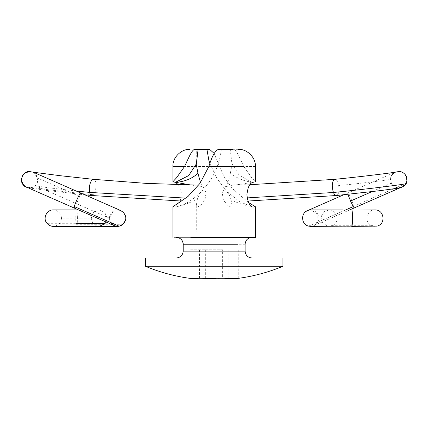 <?xml version="1.0" encoding="UTF-8"?>
<svg xmlns="http://www.w3.org/2000/svg" width="428" height="428" viewBox="0 0 428 428"><rect width="100%" height="100%" fill="white"/><g stroke="black" fill="none" stroke-linecap="round" stroke-linejoin="round"><path stroke-width="0.32" stroke-dasharray="2.14 1.6" d="M106.117 222.025L107.155 218.141L104.737 212.39L99.184 209.886L93.63 212.39L91.212 218.141L77.404 218.141C77.345 223.058 77.077 225.807 76.596 226.396L75.997 223.7C75.462 218.938 75.927 209.699 76.596 209.886L53.297 209.886C58.192 210.48 60.931 213.23 61.52 218.141L77.404 218.141C77.345 213.224 77.077 210.469 76.596 209.886L117.55 209.875C116.999 209.731 115.699 210.105 113.655 211.004C111.762 212.149 110.456 213.765 109.739 215.846L109.365 218.13C109.445 220.404 110.301 222.341 111.933 223.94L114.554 225.722M91.212 218.141L92.641 222.656L96.214 225.727L99.184 226.391M120.68 210.533L113.083 211.368L109.365 218.13L76.542 203.733L79.645 196.495L80.619 192.964M74.007 207.938C74.317 207.944 75.162 206.542 76.542 203.733L35.374 185.677C37.413 183.575 38.215 181.06 37.787 178.134L33.304 172.211L32.079 171.981C31.806 171.676 36.022 173.527 36.541 175.389L37.627 180.199C37.455 182.467 36.621 184.308 35.133 185.725L47.128 187.603L76.131 190.995M30.431 187.726C30.966 188.058 32.533 187.389 35.133 185.72L33.791 186.785L30.431 187.726L26.386 187.052M91.972 195.526L93.555 194.756C96.798 191.482 96.814 178.808 93.4 179.327M334.814 179.327C336.574 179.407 337.863 181.493 338.682 185.597C339.383 191.359 338.634 194.665 336.429 195.521M406.065 183.585L405.76 183.494C407.376 179.6 406.664 176.17 403.631 173.196L399.222 171.462M395.21 172.174L391.711 174.966L390.368 179.188L391.224 183.189L393.359 186.019L397.698 187.764M347.905 194.333L347.718 193.007C348.028 192.183 352.613 201.957 353.972 206.216L405.76 183.494L401.855 187.025L397.74 187.764C396.777 187.871 393.407 186.41 393.262 185.757C391.203 183.179 390.325 181.007 390.625 179.241L390.368 179.188C394.841 179.225 362.532 183.238 338.682 185.597M345.685 209.918L317.876 222.116L316.533 223.823L313.863 225.62L310.578 226.353L308.599 226.112L353.972 206.216L354.272 207.896M317.876 222.116L317.769 214.144L311.028 209.907M310.723 209.913L307.529 210.635L304.838 212.449C300.258 216.514 302.885 224.716 308.599 226.112L308.588 226.112M332.872 225.283C339.137 222.539 337.965 211.983 331.144 210.153L329.33 209.918L324.392 211.646L321.412 216.044L322.343 222.244L327.104 226.123L328.902 226.359L332.872 225.283L371.146 225.283C363.415 221.431 367.417 209.335 374.794 209.918L351.693 209.918C350.906 209.667 350.596 221.998 351.329 225.283L351.736 226.364M282.453 257.998L145.376 257.998M282.453 266.253L145.376 266.253M214.155 231.864L232.035 231.864L214.155 231.864M209.891 163.614L216.953 178.31L226.262 190.941L239.653 201.706L251.915 206.81M252.975 207.104C248.936 206.275 238.396 203.819 231.024 199.673C230.194 196.441 228.606 193.531 226.262 190.941M231.024 199.673L232.035 205.488L230.96 207.104L227.37 205.071L223.389 199.94L222.212 192.884L225.278 186.608L252.755 182.312M218.724 149.329L230.2 149.329L232.035 164.545L230.382 173.073C229.868 178.278 228.167 182.793 225.278 186.608M232.035 164.545L232.035 149.329L230.2 149.329L232.848 149.329C236.063 148.463 239.632 158.023 243.783 166.524L251.701 177.711L255.42 181.756M221.372 149.329C219.719 163.533 214.369 176.063 205.322 186.929L202.016 190.979C196.891 196.094 191.99 199.972 187.32 202.605C183.307 205.06 176.999 206.697 175.373 207.104L172.885 206.74M197.313 199.507L196.27 205.488L197.351 207.104L175.373 207.104C176.62 206.804 182.381 205.504 186.234 204.001L197.313 199.507C198.143 196.366 199.71 193.52 202.016 190.979M197.351 207.104L200.941 205.066L204.921 199.93L206.087 192.873L203.032 186.613L191.091 185.04M200.523 182.612L203.032 186.613M198.105 149.329L196.27 149.329L198.105 149.329L196.27 149.329L196.27 164.539M196.27 205.488L196.27 231.864L205.322 231.864M228.916 237.369L172.885 237.369M248.582 202.556L232.415 188.588L225.005 178.294L219.462 166.524L214.155 153.411M175.373 207.104L179.712 202.567M180.327 201.037L181.231 192.22L178.492 184.741M183.409 244.244C182.97 240.092 180.691 237.797 176.577 237.369L251.98 237.369L176.577 237.369L214.155 237.369L214.155 244.244L183.2 244.244M214.155 257.998L213.679 257.998M252.718 182.301L251.921 182.146M251.883 182.141L239.332 175.437L232.003 163.764M230.382 173.073C236.62 178.225 244.137 181.311 252.932 182.344M222.624 249.749L190.08 249.749L222.624 249.749L222.624 278.286L225.133 278.494M197.212 278.671L199.443 278.286L203.172 278.494M214.15 278.644L222.624 278.286M199.443 278.286L199.443 249.749M190.08 278.286L190.08 249.749M205.686 278.286L205.686 249.749M228.862 278.286L228.862 249.749M231.093 278.671L238.225 278.286L236.112 278.655M238.225 278.286L238.225 249.749M209.581 149.329L206.933 149.329M238.225 149.329L232.848 149.329M47.39 223.705L75.997 223.7M76.114 224.732L122.387 224.721M77.404 218.141L109.365 218.13M79.645 196.495L37.787 178.134M24.91 186.228C19.33 186.324 61.878 191.605 93.555 194.756M185.961 198.137L247.175 197.913M391.224 183.189L371.969 191.632M351.918 226.123L327.104 226.123M245.03 251.124L189.599 251.124M245.105 244.244L214.155 244.244M255.42 166.524L243.783 166.524M219.462 166.524L184.527 166.524M99.184 209.886L78.447 209.886M76.596 226.396L53.297 226.396C58.192 225.802 60.931 223.047 61.52 218.141M120.503 210.458L117.705 209.875M117.529 226.385C116.571 227.257 108.546 223.229 109.37 218.136M27.997 187.758L46.978 190.492L84.776 194.788M249.797 184.736L198.667 185.158M247.973 201.042L181.975 201.08M390.625 179.241C390.063 174.752 396.044 171.687 396.451 171.944M343.668 194.783L395.151 172.2M400.127 187.785L401.855 187.025M313.852 225.626L349.665 209.918M310.974 209.907L313.799 210.501C317.202 212.572 318.897 215.033 318.887 217.879C319.117 224.416 311.868 226.888 310.573 226.353L310.573 226.353M329.33 209.918L342.978 209.918M371.146 225.283L375.228 226.364L328.902 226.364M232.035 231.864L232.035 205.488M175.817 182.253L178.396 181.611M251.958 182.162L251.3 182.028L251.948 182.168M230.96 207.104L252.927 207.104"/><path stroke-width="0.64" d="M47.39 223.705C49.001 225.412 50.969 226.31 53.297 226.396L99.184 226.396L104.908 223.705L106.117 222.025M114.56 225.727L74.007 207.938L74.242 206.521C75.489 202.391 80.255 192.193 80.619 192.964L120.68 210.533L123.291 212.309C126.918 216.723 126.618 220.859 122.387 224.721L119.15 226.219L117.529 226.385L114.554 225.722M80.619 192.964L33.304 172.211L29.232 171.5L24.471 173.345C20.651 177.802 20.795 182.098 24.91 186.228L25.803 187.009L27.997 187.758M26.386 187.052L24.91 186.228M84.776 194.788L91.972 195.526C90.918 195.446 90.137 194.408 89.623 192.407C88.922 187.138 89.719 182.965 92.015 179.888L93.454 179.327L60.23 175.705L33.293 172.206M396.44 171.949L396.451 171.944C396.74 172.265 360.012 176.876 334.755 179.332L333.669 179.926C331.925 183.066 331.844 187.25 333.439 192.482C334.322 194.558 335.322 195.569 336.429 195.521L247.973 201.042M336.488 195.521L380.957 190.546L398.848 188.053C401.817 187.806 405.68 185.26 406.065 183.585C408.028 179.139 406.113 175.587 405.075 174.437C403.32 172.505 401.373 171.516 399.238 171.462L395.21 172.174M347.905 194.333L350.532 201.037L353.25 206.601L354.272 207.896L400.127 187.785M311.028 209.907L310.723 209.913M351.859 210.1C352.715 211.223 352.752 224.251 351.918 226.123L313.729 226.359C309.219 226.246 311.835 226.599 308.588 226.112L377.095 226.123C386.19 223.999 384.237 209.378 374.794 209.918L351.859 210.1M145.504 257.998L282.935 257.998L282.935 266.253C268.024 272.476 252.418 276.611 236.112 278.655L228.862 278.286L190.08 278.286L197.212 278.671M145.504 266.253L282.935 266.253M214.155 153.411L209.581 149.329L206.933 149.329L208.832 160.238L209.891 163.614M178.492 184.741L175.373 182.344L172.885 181.756L176.604 177.711L184.527 166.524C188.678 158.023 192.242 148.463 195.457 149.329L206.933 149.329L198.105 149.329L196.275 164.539L197.961 173.345L200.523 182.612M196.27 149.329L195.457 149.329M190.781 237.369L255.42 237.369L255.42 206.74L248.582 202.556M251.915 206.81L252.975 207.104L255.42 206.74M252.777 182.349L252.932 182.344C249.738 183.061 247.732 187.207 246.913 194.794C247.78 202.364 249.802 206.467 252.975 207.104L252.927 207.104M252.932 182.344L255.42 181.756L255.42 166.524C255.939 157.697 247.052 148.81 238.225 149.329M172.885 237.369L172.885 206.74L187.988 196.468L200.015 183.334L208.843 166.524C212.09 155.856 215.386 150.126 218.724 149.329L232.848 149.329M179.712 202.567L180.327 201.037M197.961 173.345C191.83 178.797 184.297 181.798 175.373 182.344L188.673 175.592L196.286 164.004M175.619 182.323L191.091 185.04M203.172 278.494L214.15 278.644M225.133 278.494L231.093 278.671M104.908 223.705L75.997 223.7M119.15 226.219L74.242 206.521M76.131 190.995L89.623 192.407L185.961 198.137M247.175 197.913L333.439 192.482C366.919 189.155 411.64 183.596 405.76 183.494M371.969 191.632L350.532 201.037M353.25 206.601L345.685 209.918M176.325 237.369C180.482 237.786 182.777 240.081 183.2 244.244L183.2 251.124L245.105 251.124L245.105 244.244C245.533 240.081 247.823 237.786 251.98 237.369M183.409 244.244L237.588 244.244M208.843 166.524L243.783 166.524M172.885 181.756L172.885 166.524L184.527 166.524M47.385 223.705C42.206 218.959 46.556 209.709 53.297 209.886L78.447 209.886M76.596 226.396L117.566 226.385C116.598 226.391 119.68 226.722 122.397 224.721L125.5 220.452L125.875 217.986L125.527 215.899L123.382 212.395L120.503 210.458M26.306 187.02L74.007 207.938M24.647 186.335C22.293 184.382 21.213 182.039 21.4 179.311L22.786 174.95C25.327 172.361 27.467 171.211 29.216 171.505M334.755 179.332L249.797 184.736M198.667 185.158L146.034 183.371L93.454 179.327M181.975 201.08L91.918 195.521M343.668 194.783L307.711 210.555M349.665 209.918L354.272 207.896M310.792 209.907L309.214 210.089C300.702 211.223 300.424 224.24 308.588 226.112M342.978 209.918L310.974 209.907M377.089 226.123L351.736 226.364M145.376 257.998L145.376 266.253C160.281 272.476 175.887 276.611 192.193 278.655M183.2 251.124C182.777 255.286 180.488 257.576 176.325 257.998M245.105 251.124C245.528 255.286 247.817 257.576 251.98 257.998M172.885 166.524C172.366 157.697 181.253 148.81 190.08 149.329"/></g></svg>
